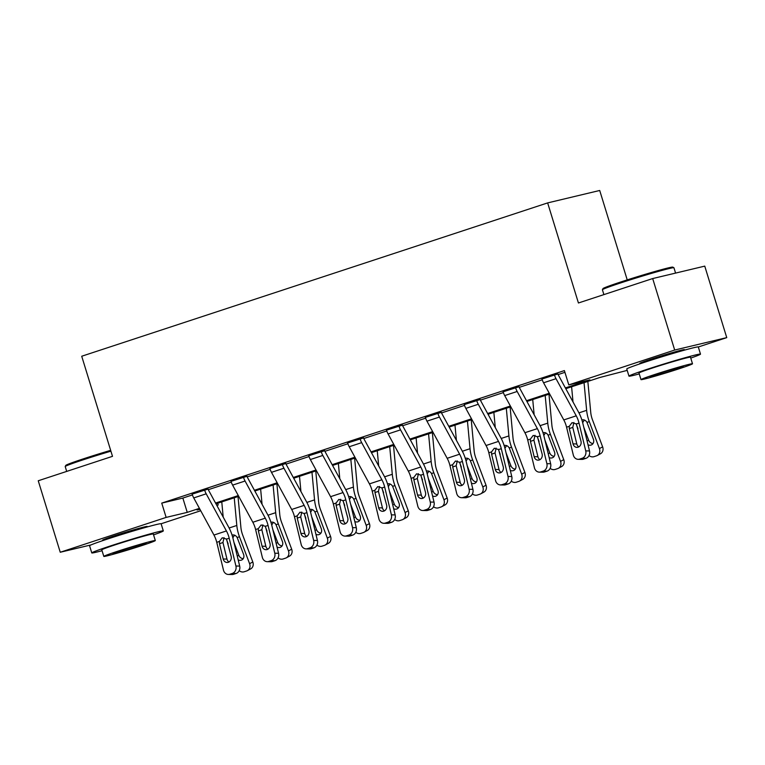 <?xml version="1.0" encoding="UTF-8"?>
<svg xmlns="http://www.w3.org/2000/svg" width="765" height="765" viewBox="0 0 765 765"><rect width="100%" height="100%" fill="white"/><g stroke="black" fill="none" stroke-linecap="round" stroke-linejoin="round"><path stroke-width="1.15" d="M105.331 539.755A23.352 0.822 -17.1 0 1 102.577 540.195A23.352 0.822 -17.1 0 1 113.918 535.949A23.352 0.822 -17.1 0 1 147.215 526.463A23.352 0.822 -17.1 0 1 144.69 527.649M642.533 362.973A23.352 0.822 -17.1 0 1 639.779 363.404A23.352 0.822 -17.1 0 1 651.12 359.158A23.352 0.822 -17.1 0 1 684.417 349.672A23.352 0.822 -17.1 0 1 681.892 350.858M627.223 279.894L599.712 190.475L547.644 202.907L81.712 356.241L112.503 456.332L38.25 480.764L60.244 552.254L166.139 517.408L187.243 512.368L199.426 508.362M547.644 202.907L578.436 302.988L652.688 278.556L704.756 266.124L726.75 337.623L698.302 346.985A37.418 1.329 162.9 0 0 644.943 362.17A37.418 1.329 162.9 0 0 626.765 368.979L628.964 376.122A37.418 1.329 162.9 0 0 639.253 373.922M627.195 370.384L599.75 377.508L565.784 388.687M217.671 503.246L218.207 504.977L216.839 505.426M200.717 510.733L161.109 523.767M565.373 387.922L589.892 379.861L568.787 384.891L564.388 370.595L161.74 503.112L182.845 498.072L192.417 494.917M208.31 489.686L231.288 482.132M247.181 476.901L270.16 469.337M286.053 464.106L309.022 456.542M324.924 451.312L347.893 443.757M363.786 438.527L386.765 430.963M402.658 425.732L425.636 418.168M441.529 412.937L464.498 405.374M480.401 400.143L503.37 392.588M519.272 387.358L542.242 379.794M558.134 374.563L564.924 372.335M557.924 373.961L541.983 379.01M519.053 386.755L503.112 391.804M480.191 399.55L464.24 404.589M441.319 412.335L425.369 417.384M402.447 425.13L386.507 430.179M363.576 437.924L347.635 442.964M324.704 450.719L308.764 455.758M285.842 463.504L269.892 468.553M246.971 476.299L231.03 481.348M208.099 489.093L192.158 494.133M652.688 278.556L674.682 350.045L726.75 337.623M91.045 544.91L60.244 552.254M161.74 503.112L166.139 517.408M568.787 384.891L674.682 350.045M215.548 503.054L238.298 495.567M254.42 490.26L277.169 482.772M293.291 477.465L316.041 469.987M332.163 464.68L354.903 457.193M371.025 451.886L393.774 444.398M409.897 439.091L432.646 431.603M448.768 426.306L471.517 418.818M487.64 413.511L510.379 406.024M526.502 400.717L549.251 393.229M199.837 509.117L197.102 510.016L199.961 509.337M216.782 505.321L218.207 504.977M549.662 393.985L526.913 401.472M510.791 406.779L488.051 414.267M471.928 419.574L449.179 427.061M433.057 432.368L410.308 439.846M394.185 445.154L371.436 452.641M355.314 457.948L332.574 465.436M316.452 470.743L293.703 478.23M277.58 483.528L254.831 491.015M238.709 496.322L215.96 503.81M182.845 498.072L187.243 512.368M554.405 374.802L554.424 374.86A10.481 5.049 71.8 0 0 556.021 378.685L576.246 415.825A14.965 7.21 -108.2 0 1 579.019 423.093L585.741 450.891L589.509 450.948A5.986 5.173 91 0 1 585.923 458.35L582.155 458.283A5.986 5.173 -89 0 0 585.741 450.891M557.895 373.856L557.943 374.018A2.993 1.444 71.8 0 0 558.402 375.118L578.617 412.249A22.453 10.825 -108.2 0 1 582.787 423.16L589.509 450.948M541.945 378.905L541.964 378.962A10.481 5.049 71.8 0 0 543.571 382.787L563.786 419.928A14.965 7.21 -108.2 0 1 566.569 427.195L573.291 454.984A5.986 5.173 -89 0 0 578.168 459.335A5.986 5.173 -89 0 0 579.66 459.105L582.155 458.283M573.865 422.51L572.784 427.396L569.323 428.601L573.023 443.882L576.791 443.949L572.784 427.396M579.66 459.105L583.427 459.172L585.923 458.35M583.427 459.172A5.986 5.173 91 0 1 581.935 459.392L578.168 459.335M576.791 443.949A4.791 4.141 -89 0 0 578.818 446.865M569.323 428.601L569.246 426.315L572.077 422.643L576.341 423.982L580.998 441.262A4.791 4.141 91 0 1 578.12 447.181A4.791 4.141 91 0 1 576.925 447.362A4.791 4.141 91 0 1 573.023 443.882M576.15 423.753A22.453 10.825 71.8 0 0 576.829 425.713L577.967 428.725M571.598 386.774L573.014 401.96M584.049 382.672L586.64 410.336A22.453 10.825 71.8 0 0 589.289 421.611L599.416 448.586L602.629 446.856A5.986 5.231 61.7 0 1 600.487 453.769L597.274 455.5A5.986 5.231 -118.3 0 0 599.416 448.586M587.845 381.419L590.733 412.364A14.965 7.21 71.8 0 0 592.502 419.88L602.629 446.856M581.84 419.937C583.944 419.43 585.655 420.243 586.975 422.366L593.401 439.263A4.791 4.179 61.7 0 1 591.68 444.79A4.791 4.179 61.7 0 1 591.087 445.048A4.791 4.179 61.7 0 1 588.017 444.79M597.274 455.5A5.986 5.231 -118.3 0 1 596.528 455.816L594.042 456.638A5.986 5.231 -118.3 0 1 589.012 455.558M583.752 427.147L588.639 440.152A4.791 4.179 -118.3 0 0 593.057 443.509M584.374 420.023L582.825 422.423M602.409 289.715L603.002 288.587A36.529 1.291 -17.1 0 1 620.731 281.998A36.529 1.291 -17.1 0 1 672.779 267.128L673.898 267.721A37.418 1.329 162.9 0 0 620.578 282.954A37.418 1.329 162.9 0 0 602.409 289.715A37.418 1.329 162.9 0 0 602.399 289.763L603.891 294.611M675.572 273.095L673.936 267.76A37.418 1.329 162.9 0 0 673.898 267.721M690.757 358.077A37.418 1.329 162.9 0 0 700.501 354.118A37.418 1.329 162.9 0 0 647.142 369.323A37.418 1.329 162.9 0 0 628.964 376.122M641.003 379.622L638.976 373.043A26.947 0.956 -17.1 0 1 652.067 368.147A26.947 0.956 -17.1 0 1 690.489 357.198L692.507 363.777A26.947 0.956 162.9 0 0 654.094 374.716A26.947 0.956 162.9 0 0 641.003 379.622A26.947 0.956 162.9 0 0 679.425 368.673A26.947 0.956 162.9 0 0 692.507 363.777M658.598 373.645A17.366 0.612 162.9 0 0 650.164 376.801A17.366 0.612 162.9 0 0 674.921 369.753A17.366 0.612 162.9 0 0 683.355 366.588A17.366 0.612 162.9 0 0 658.598 373.645M110.915 451.168A37.418 1.329 162.9 0 0 83.375 459.746A37.418 1.329 162.9 0 0 65.207 466.507L65.809 465.378A36.529 1.291 -17.1 0 1 83.538 458.79A36.529 1.291 -17.1 0 1 110.657 450.336M153.564 534.869A37.418 1.329 162.9 0 0 163.308 530.91A37.418 1.329 162.9 0 0 109.95 546.105A37.418 1.329 162.9 0 0 91.771 552.913A37.418 1.329 162.9 0 0 102.061 550.714M163.308 530.91L161.109 523.757A37.418 1.329 162.9 0 0 107.75 538.962A37.418 1.329 162.9 0 0 89.572 545.77L91.771 552.913M103.811 556.413L101.783 549.834A26.947 0.956 -17.1 0 1 114.874 544.938A26.947 0.956 -17.1 0 1 153.287 533.989L155.314 540.568A26.947 0.956 162.9 0 0 116.892 551.508A26.947 0.956 162.9 0 0 103.811 556.413A26.947 0.956 162.9 0 0 142.223 545.464A26.947 0.956 162.9 0 0 155.314 540.568M121.396 550.437A17.366 0.612 162.9 0 0 112.962 553.592A17.366 0.612 162.9 0 0 137.729 546.545A17.366 0.612 162.9 0 0 146.163 543.38A17.366 0.612 162.9 0 0 121.396 550.437M65.207 466.507A37.418 1.329 162.9 0 0 65.207 466.554L66.698 471.403M515.534 387.597L515.553 387.654A10.481 5.049 71.8 0 0 517.159 391.479L537.374 428.62A14.965 7.21 -108.2 0 1 540.157 435.887L546.879 463.676L550.637 463.743A5.986 5.173 91 0 1 547.052 471.144L543.284 471.077A5.986 5.173 -89 0 0 546.879 463.676M519.024 386.65L519.072 386.813A2.993 1.444 71.8 0 0 519.531 387.903L539.746 425.044A22.453 10.825 -108.2 0 1 543.925 435.954L550.637 463.743M503.083 391.699L503.093 391.757A10.481 5.049 71.8 0 0 504.699 395.582L524.914 432.713A14.965 7.21 -108.2 0 1 527.697 439.99L534.419 467.778A5.986 5.173 -89 0 0 539.296 472.129A5.986 5.173 -89 0 0 540.798 471.9L543.284 471.077M535.003 435.304L533.913 440.181L530.461 441.386L534.152 456.676L537.919 456.743L533.913 440.181M540.798 471.9L544.556 471.957L547.052 471.144M544.556 471.957A5.986 5.173 91 0 1 543.064 472.187L539.296 472.129M537.919 456.743A4.791 4.141 -89 0 0 539.947 459.66M530.461 441.386L530.384 439.11L533.205 435.438L537.47 436.777L542.127 454.047A4.791 4.141 91 0 1 539.258 459.966A4.791 4.141 91 0 1 538.063 460.157A4.791 4.141 91 0 1 534.152 456.676M476.672 400.391L476.681 400.449A10.481 5.049 71.8 0 0 478.288 404.274L498.503 441.405A14.965 7.21 -108.2 0 1 501.285 448.682L508.008 476.471L511.775 476.538A5.986 5.173 91 0 1 508.18 483.929L504.412 483.872A5.986 5.173 -89 0 0 508.008 476.471M480.152 399.445L480.2 399.607A2.993 1.444 71.8 0 0 480.659 400.697L500.874 437.838A22.453 10.825 -108.2 0 1 505.053 448.749L511.775 476.538M464.212 404.484L464.231 404.542A10.481 5.049 71.8 0 0 465.828 408.376L486.043 445.507A14.965 7.21 -108.2 0 1 488.825 452.784L495.548 480.573A5.986 5.173 -89 0 0 500.434 484.914A5.986 5.173 -89 0 0 501.926 484.685L504.412 483.872M496.131 448.099L495.051 452.976L491.589 454.18L495.28 469.471L499.048 469.528L495.051 452.976M501.926 484.685L505.694 484.752L508.18 483.929M505.694 484.752A5.986 5.173 91 0 1 504.202 484.981L500.434 484.914M499.048 469.528A4.791 4.141 -89 0 0 501.085 472.454M491.589 454.18L491.513 451.895L494.333 448.233L498.598 449.562L503.255 466.841A4.791 4.141 91 0 1 500.387 472.76A4.791 4.141 91 0 1 499.191 472.942A4.791 4.141 91 0 1 495.28 469.471M537.279 436.547A22.453 10.825 71.8 0 0 537.958 438.498L539.096 441.52M532.727 399.56L534.142 414.754M545.187 395.467L547.769 423.131A22.453 10.825 71.8 0 0 550.418 434.405L560.544 461.381L563.757 459.65A5.986 5.231 61.7 0 1 561.615 466.564L558.402 468.295A5.986 5.231 -118.3 0 0 560.544 461.381M548.974 394.214L551.871 425.158A14.965 7.21 71.8 0 0 553.631 432.674L563.757 459.65M542.968 432.732C545.072 432.225 546.784 433.038 548.103 435.161L554.529 452.058A4.791 4.179 61.7 0 1 552.808 457.585A4.791 4.179 61.7 0 1 552.215 457.833A4.791 4.179 61.7 0 1 549.155 457.585M558.402 468.295A5.986 5.231 -118.3 0 1 557.666 468.61L555.17 469.433A5.986 5.231 -118.3 0 1 550.14 468.343M544.881 439.942L549.767 452.947A4.791 4.179 -118.3 0 0 554.185 456.294M545.502 432.808L543.963 435.218M498.407 449.342A22.453 10.825 71.8 0 0 499.096 451.293L500.224 454.314M493.855 412.354L495.271 427.539M506.315 408.252L508.897 435.926A22.453 10.825 71.8 0 0 511.546 447.19L521.673 474.166L524.895 472.445A5.986 5.231 61.7 0 1 522.744 479.359L519.531 481.08A5.986 5.231 -118.3 0 0 521.673 474.166M510.112 407.009L512.999 437.953A14.965 7.21 71.8 0 0 514.769 445.459L524.895 472.445M504.106 445.526C506.201 445.02 507.912 445.832 509.241 447.955L515.658 464.843A4.791 4.179 61.7 0 1 513.937 470.379A4.791 4.179 61.7 0 1 513.353 470.628A4.791 4.179 61.7 0 1 510.284 470.379M519.531 481.08A5.986 5.231 -118.3 0 1 518.794 481.395L516.298 482.218A5.986 5.231 -118.3 0 1 511.269 481.137M506.019 452.727L510.896 465.742A4.791 4.179 -118.3 0 0 515.323 469.088M506.64 445.603L505.091 448.003M437.8 413.176L437.819 413.234A10.481 5.049 71.8 0 0 439.416 417.059L459.631 454.2A14.965 7.21 -108.2 0 1 462.414 461.477L469.136 489.265L472.904 489.323A5.986 5.173 91 0 1 469.308 496.724L465.55 496.657A5.986 5.173 -89 0 0 469.136 489.265M441.281 412.239L441.338 412.392A2.993 1.444 71.8 0 0 441.788 413.492L462.012 450.623A22.453 10.825 -108.2 0 1 466.181 461.534L472.904 489.323M425.34 417.279L425.359 417.336A10.481 5.049 71.8 0 0 426.956 421.161L447.171 458.302A14.965 7.21 -108.2 0 1 449.954 465.569L456.676 493.358A5.986 5.173 -89 0 0 461.563 497.709A5.986 5.173 -89 0 0 463.055 497.48L465.55 496.657M457.26 460.884L456.179 465.77L452.717 466.975L456.418 482.256L460.176 482.323L456.179 465.77M463.055 497.48L466.822 497.546L469.308 496.724M466.822 497.546A5.986 5.173 91 0 1 465.33 497.776L461.563 497.709M460.176 482.323A4.791 4.141 -89 0 0 462.213 485.24M452.717 466.975L452.641 464.69L455.471 461.018L459.736 462.356L464.384 479.636A4.791 4.141 91 0 1 461.515 485.555A4.791 4.141 91 0 1 460.32 485.737A4.791 4.141 91 0 1 456.418 482.256M398.928 425.971L398.947 426.029A10.481 5.049 71.8 0 0 400.544 429.853L420.769 466.994A14.965 7.21 -108.2 0 1 423.542 474.262L430.265 502.05L434.032 502.117A5.986 5.173 91 0 1 430.446 509.519L426.679 509.452A5.986 5.173 -89 0 0 430.265 502.05M402.419 425.024L402.466 425.187A2.993 1.444 71.8 0 0 402.926 426.287L423.141 463.418A22.453 10.825 -108.2 0 1 427.31 474.329L434.032 502.117M386.468 430.073L386.488 430.131A10.481 5.049 71.8 0 0 388.084 433.956L408.309 471.097A14.965 7.21 -108.2 0 1 411.092 478.364L417.805 506.153A5.986 5.173 -89 0 0 422.691 510.504A5.986 5.173 -89 0 0 424.183 510.274L426.679 509.452M418.388 473.678L417.308 478.565L413.846 479.77L417.547 495.051L421.314 495.118L417.308 478.565M424.183 510.274L427.951 510.331L430.446 509.519M427.951 510.331A5.986 5.173 91 0 1 426.459 510.561L422.691 510.504M421.314 495.118A4.791 4.141 -89 0 0 423.341 498.034M413.846 479.77L413.769 477.484L416.6 473.812L420.865 475.151L425.522 492.431A4.791 4.141 91 0 1 422.643 498.35A4.791 4.141 91 0 1 421.448 498.531A4.791 4.141 91 0 1 417.547 495.051M360.057 438.766L360.076 438.823A10.481 5.049 71.8 0 0 361.673 442.648L381.898 479.779A14.965 7.21 -108.2 0 1 384.68 487.056L391.403 514.845L395.161 514.912A5.986 5.173 91 0 1 391.575 522.304L387.807 522.246A5.986 5.173 -89 0 0 391.403 514.845M363.547 437.819L363.595 437.982A2.993 1.444 71.8 0 0 364.054 439.072L384.269 476.213A22.453 10.825 -108.2 0 1 388.438 487.123L395.161 514.912M347.606 442.859L347.616 442.916A10.481 5.049 71.8 0 0 349.223 446.75L369.438 483.882A14.965 7.21 -108.2 0 1 372.22 491.159L378.943 518.947A5.986 5.173 -89 0 0 383.82 523.289A5.986 5.173 -89 0 0 385.311 523.069L387.807 522.246M379.526 486.473L378.436 491.35L374.974 492.555L378.675 507.845L382.443 507.903L378.436 491.35M385.311 523.069L389.079 523.126L391.575 522.304M389.079 523.126A5.986 5.173 91 0 1 387.587 523.356L383.82 523.289M382.443 507.903A4.791 4.141 -89 0 0 384.47 510.829M374.974 492.555L374.898 490.269L377.728 486.607L381.993 487.936L386.65 505.216A4.791 4.141 91 0 1 383.772 511.135A4.791 4.141 91 0 1 382.586 511.316A4.791 4.141 91 0 1 378.675 507.845M459.536 462.127A22.453 10.825 71.8 0 0 460.224 464.087L461.352 467.109M454.984 425.149L456.409 440.334M467.444 421.046L470.026 448.711A22.453 10.825 71.8 0 0 472.684 459.985L482.811 486.961L486.024 485.23A5.986 5.231 61.7 0 1 483.872 492.144L480.659 493.874A5.986 5.231 -118.3 0 0 482.811 486.961M471.24 419.794L474.128 450.738A14.965 7.21 71.8 0 0 475.897 458.254L486.024 485.23M465.235 458.321C467.329 457.814 469.041 458.618 470.37 460.75L476.786 477.637A4.791 4.179 61.7 0 1 475.075 483.164A4.791 4.179 61.7 0 1 474.482 483.423A4.791 4.179 61.7 0 1 471.412 483.164M480.659 493.874A5.986 5.231 -118.3 0 1 479.923 494.19L477.427 495.012A5.986 5.231 -118.3 0 1 472.407 493.932M467.147 465.522L472.034 478.536A4.791 4.179 -118.3 0 0 476.452 481.883M467.769 458.398L466.22 460.798M420.674 474.922A22.453 10.825 71.8 0 0 421.352 476.882L422.49 479.894M416.122 437.934L417.537 453.129M428.572 433.841L431.164 461.505A22.453 10.825 71.8 0 0 433.812 472.78L443.939 499.755L447.152 498.025A5.986 5.231 61.7 0 1 445.01 504.938L441.788 506.669A5.986 5.231 -118.3 0 0 443.939 499.755M432.368 432.588L435.256 463.533A14.965 7.21 71.8 0 0 437.025 471.049L447.152 498.025M426.363 471.106C428.467 470.599 430.179 471.412 431.498 473.535L437.915 490.432A4.791 4.179 61.7 0 1 436.203 495.959A4.791 4.179 61.7 0 1 435.61 496.217A4.791 4.179 61.7 0 1 432.541 495.959M441.788 506.669A5.986 5.231 -118.3 0 1 441.051 506.985L438.565 507.807A5.986 5.231 -118.3 0 1 433.535 506.726M428.276 478.316L433.162 491.321A4.791 4.179 -118.3 0 0 437.58 494.668M428.897 471.192L427.348 473.592M381.802 487.716A22.453 10.825 71.8 0 0 382.481 489.667L383.619 492.689M377.25 450.728L378.665 465.914M389.71 446.626L392.292 474.3A22.453 10.825 71.8 0 0 394.941 485.565L405.068 512.55L408.281 510.819A5.986 5.231 61.7 0 1 406.139 517.733L402.926 519.454A5.986 5.231 -118.3 0 0 405.068 512.55M393.497 445.383L396.394 476.327A14.965 7.21 71.8 0 0 398.154 483.843L408.281 510.819M387.492 483.901C389.595 483.394 391.307 484.207 392.627 486.33L399.053 503.217A4.791 4.179 61.7 0 1 397.331 508.754A4.791 4.179 61.7 0 1 396.739 509.002A4.791 4.179 61.7 0 1 393.679 508.754M402.926 519.454A5.986 5.231 -118.3 0 1 402.18 519.779L399.693 520.592A5.986 5.231 -118.3 0 1 394.664 519.511M389.404 491.101L394.291 504.116A4.791 4.179 -118.3 0 0 398.708 507.463M390.026 483.977L388.486 486.387M321.195 451.551L321.204 451.608A10.481 5.049 71.8 0 0 322.811 455.443L343.026 492.574A14.965 7.21 -108.2 0 1 345.809 499.851L352.531 527.64L356.299 527.697A5.986 5.173 91 0 1 352.703 535.098L348.936 535.041A5.986 5.173 -89 0 0 352.531 527.64M324.676 450.614L324.723 450.776A2.993 1.444 71.8 0 0 325.182 451.866L345.397 489.007A22.453 10.825 -108.2 0 1 349.576 499.908L356.299 527.697M308.735 455.653L308.754 455.711A10.481 5.049 71.8 0 0 310.351 459.536L330.566 496.676A14.965 7.21 -108.2 0 1 333.349 503.953L340.071 531.742A5.986 5.173 -89 0 0 344.958 536.083A5.986 5.173 -89 0 0 346.449 535.854L348.936 535.041M340.655 499.268L339.564 504.145L336.112 505.349L339.803 520.63L343.571 520.697L339.564 504.145M346.449 535.854L350.217 535.921L352.703 535.098M350.217 535.921A5.986 5.173 91 0 1 348.716 536.15L344.958 536.083M343.571 520.697A4.791 4.141 -89 0 0 345.608 523.623M336.112 505.349L336.036 503.064L338.857 499.402L343.122 500.731L347.779 518.01A4.791 4.141 91 0 1 344.91 523.929A4.791 4.141 91 0 1 343.714 524.111A4.791 4.141 91 0 1 339.803 520.63M342.93 500.511A22.453 10.825 71.8 0 0 343.619 502.462L344.747 505.483M338.379 463.523L339.794 478.708M350.839 459.421L353.42 487.085A22.453 10.825 71.8 0 0 356.069 498.359L366.196 525.335L369.418 523.604A5.986 5.231 61.7 0 1 367.267 530.518L364.054 532.249A5.986 5.231 -118.3 0 0 366.196 525.335M354.625 458.178L357.523 489.122A14.965 7.21 71.8 0 0 359.292 496.628L369.418 523.604M348.62 496.695C350.724 496.189 352.435 496.992 353.765 499.124L360.181 516.012A4.791 4.179 61.7 0 1 358.46 521.548A4.791 4.179 61.7 0 1 357.877 521.797A4.791 4.179 61.7 0 1 354.807 521.539M364.054 532.249A5.986 5.231 -118.3 0 1 363.318 532.564L360.822 533.387A5.986 5.231 -118.3 0 1 355.792 532.306M350.542 503.896L355.419 516.91A4.791 4.179 -118.3 0 0 359.846 520.257M351.154 496.772L349.615 499.172M282.323 464.345L282.342 464.403A10.481 5.049 71.8 0 0 283.939 468.228L304.154 505.369A14.965 7.21 -108.2 0 1 306.937 512.636L313.66 540.434L317.427 540.492A5.986 5.173 91 0 1 313.832 547.893L310.064 547.826A5.986 5.173 -89 0 0 313.66 540.434M285.804 463.399L285.861 463.561A2.993 1.444 71.8 0 0 286.311 464.661L306.536 501.792A22.453 10.825 -108.2 0 1 310.705 512.703L317.427 540.492M269.863 468.448L269.882 468.505A10.481 5.049 71.8 0 0 271.479 472.33L291.695 509.471A14.965 7.21 -108.2 0 1 294.477 516.738L301.2 544.527A5.986 5.173 -89 0 0 306.086 548.878A5.986 5.173 -89 0 0 307.578 548.648L310.064 547.826M301.783 512.053L300.702 516.939L297.241 518.144L300.932 533.425L304.7 533.492L300.702 516.939M307.578 548.648L311.345 548.715L313.832 547.893M311.345 548.715A5.986 5.173 91 0 1 309.854 548.935L306.086 548.878M304.7 533.492A4.791 4.141 -89 0 0 306.736 536.408M297.241 518.144L297.164 515.859L299.985 512.187L304.25 513.525L308.907 530.805A4.791 4.141 91 0 1 306.038 536.724A4.791 4.141 91 0 1 304.843 536.906A4.791 4.141 91 0 1 300.932 533.425M304.059 513.296A22.453 10.825 71.8 0 0 304.747 515.256L305.876 518.268M299.507 476.318L300.932 491.503M311.967 472.215L314.549 499.88A22.453 10.825 71.8 0 0 317.207 511.154L327.334 538.13L330.547 536.399A5.986 5.231 61.7 0 1 328.395 543.313L325.182 545.043A5.986 5.231 -118.3 0 0 327.334 538.13M315.763 470.963L318.651 501.907A14.965 7.21 71.8 0 0 320.42 509.423L330.547 536.399M309.758 509.48C311.852 508.974 313.564 509.786 314.893 511.909L321.31 528.806A4.791 4.179 61.7 0 1 319.588 534.333A4.791 4.179 61.7 0 1 319.005 534.592A4.791 4.179 61.7 0 1 315.935 534.333M325.182 545.043A5.986 5.231 -118.3 0 1 324.446 545.359L321.95 546.181A5.986 5.231 -118.3 0 1 316.93 545.101M311.671 516.691L316.557 529.696A4.791 4.179 -118.3 0 0 320.975 533.052M312.292 509.567L310.743 511.967M243.452 477.14L243.471 477.197A10.481 5.049 71.8 0 0 245.068 481.022L265.283 518.163A14.965 7.21 -108.2 0 1 268.066 525.431L274.788 553.219L278.556 553.286A5.986 5.173 91 0 1 274.97 560.688L271.202 560.621A5.986 5.173 -89 0 0 274.788 553.219M246.942 476.193L246.99 476.356A2.993 1.444 71.8 0 0 247.449 477.446L267.664 514.587A22.453 10.825 -108.2 0 1 271.833 525.498L278.556 553.286M230.992 481.242L231.011 481.3A10.481 5.049 71.8 0 0 232.608 485.125L252.832 522.256A14.965 7.21 -108.2 0 1 255.606 529.533L262.328 557.322A5.986 5.173 -89 0 0 267.214 561.673A5.986 5.173 -89 0 0 268.706 561.443L271.202 560.621M262.911 524.847L261.831 529.724L258.369 530.929L262.07 546.22L265.838 546.287L261.831 529.724M268.706 561.443L272.474 561.5L274.97 560.688M272.474 561.5A5.986 5.173 91 0 1 270.982 561.73L267.214 561.673M265.838 546.287A4.791 4.141 -89 0 0 267.865 549.203M258.369 530.929L258.293 528.653L261.123 524.981L265.388 526.32L270.045 543.599A4.791 4.141 91 0 1 267.167 549.509A4.791 4.141 91 0 1 265.971 549.7A4.791 4.141 91 0 1 262.07 546.22M265.187 526.091A22.453 10.825 71.8 0 0 265.876 528.041L267.014 531.063M260.636 489.103L262.06 504.298M273.095 485.01L275.687 512.674A22.453 10.825 71.8 0 0 278.336 523.948L288.462 550.924L291.675 549.194A5.986 5.231 61.7 0 1 289.533 556.107L286.311 557.838A5.986 5.231 -118.3 0 0 288.462 550.924M276.892 483.757L279.78 514.702A14.965 7.21 71.8 0 0 281.549 522.218L291.675 549.194M270.887 522.275C272.981 521.768 274.702 522.581 276.022 524.704L282.438 541.601A4.791 4.179 61.7 0 1 280.726 547.128A4.791 4.179 61.7 0 1 280.133 547.377A4.791 4.179 61.7 0 1 277.064 547.128M286.311 557.838A5.986 5.231 -118.3 0 1 285.575 558.154L283.088 558.976A5.986 5.231 -118.3 0 1 278.058 557.886M272.799 529.485L277.685 542.49A4.791 4.179 -118.3 0 0 282.103 545.837M273.421 522.352L271.871 524.761M204.58 489.935L204.599 489.992A10.481 5.049 71.8 0 0 206.196 493.817L226.421 530.948A14.965 7.21 -108.2 0 1 229.204 538.225L235.916 566.014L239.684 566.081A5.986 5.173 91 0 1 236.098 573.473L232.331 573.415A5.986 5.173 -89 0 0 235.916 566.014M208.07 488.988L208.118 489.151A2.993 1.444 71.8 0 0 208.577 490.241L228.792 527.381A22.453 10.825 -108.2 0 1 232.962 538.292L239.684 566.081M192.12 494.027L192.139 494.085A10.481 5.049 71.8 0 0 193.746 497.919L213.961 535.051A14.965 7.21 -108.2 0 1 216.744 542.328L223.466 570.116A5.986 5.173 -89 0 0 228.343 574.458A5.986 5.173 -89 0 0 229.835 574.228L232.331 573.415M224.04 537.642L222.959 542.519L219.498 543.724L223.198 559.014L226.966 559.072L222.959 542.519M229.835 574.228L233.602 574.295L236.098 573.473M233.602 574.295A5.986 5.173 91 0 1 232.111 574.525L228.343 574.458M226.966 559.072A4.791 4.141 -89 0 0 228.993 561.998M219.498 543.724L219.421 541.438L222.252 537.776L226.517 539.105L231.173 556.385A4.791 4.141 91 0 1 228.295 562.304A4.791 4.141 91 0 1 227.1 562.485A4.791 4.141 91 0 1 223.198 559.014M226.325 538.885A22.453 10.825 71.8 0 0 227.004 540.836L228.142 543.858M221.773 501.897L223.189 517.083M234.233 497.795L236.815 525.469A22.453 10.825 71.8 0 0 239.464 536.734L249.591 563.709L252.804 561.988A5.986 5.231 61.7 0 1 250.662 568.902L247.449 570.623A5.986 5.231 -118.3 0 0 249.591 563.709M238.02 496.552L240.908 527.496A14.965 7.21 71.8 0 0 242.677 535.012L252.804 561.988M232.015 535.07C234.119 534.563 235.83 535.376 237.15 537.499L243.576 554.386A4.791 4.179 61.7 0 1 241.855 559.923A4.791 4.179 61.7 0 1 241.262 560.171A4.791 4.179 61.7 0 1 238.202 559.923M247.449 570.623A5.986 5.231 -118.3 0 1 246.703 570.939L244.217 571.761A5.986 5.231 -118.3 0 1 239.187 570.68M233.927 542.27L238.814 555.285A4.791 4.179 -118.3 0 0 243.232 558.632M234.549 535.146L233.009 537.546M541.964 378.962L554.424 374.86M576.341 423.982L579.019 423.093M566.569 427.195L569.246 426.315M563.786 419.928L576.246 415.825M543.571 382.787L556.021 378.685M589.289 421.611L586.975 422.366M586.64 410.336L578.942 412.87M587.099 440.984L588.639 440.152M503.093 391.757L515.553 387.654M537.47 436.777L540.157 435.887M527.697 439.99L530.384 439.11M524.914 432.713L537.374 428.62M504.699 395.582L517.159 391.479M464.231 404.542L476.681 400.449M498.598 449.562L501.285 448.682M488.825 452.784L491.513 451.895M486.043 445.507L498.503 441.405M465.828 408.376L478.288 404.274M550.418 434.405L548.103 435.161M547.769 423.131L540.08 425.665M548.228 453.779L549.767 452.947M511.546 447.19L509.241 447.955M508.897 435.926L501.209 438.45M509.366 466.564L510.896 465.742M425.359 417.336L437.819 413.234M459.736 462.356L462.414 461.477M449.954 465.569L452.641 464.69M447.171 458.302L459.631 454.2M426.956 421.161L439.416 417.059M386.488 430.131L398.947 426.029M420.865 475.151L423.542 474.262M411.092 478.364L413.769 477.484M408.309 471.097L420.769 466.994M388.084 433.956L400.544 429.853M347.616 442.916L360.076 438.823M381.993 487.936L384.68 487.056M372.22 491.159L374.898 490.269M369.438 483.882L381.898 479.779M349.223 446.75L361.673 442.648M472.684 459.985L470.37 460.75M470.026 448.711L462.337 451.245M470.494 479.359L472.034 478.536M433.812 472.78L431.498 473.535M431.164 461.505L423.466 464.039M431.623 492.153L433.162 491.321M394.941 485.565L392.627 486.33M392.292 474.3L384.604 476.825M392.751 504.948L394.291 504.116M308.754 455.711L321.204 451.608M343.122 500.731L345.809 499.851M333.349 503.953L336.036 503.064M330.566 496.676L343.026 492.574M310.351 459.536L322.811 455.443M356.069 498.359L353.765 499.124M353.42 487.085L345.732 489.619M353.889 517.733L355.419 516.91M269.882 468.505L282.342 464.403M304.25 513.525L306.937 512.636M294.477 516.738L297.164 515.859M291.695 509.471L304.154 505.369M271.479 472.33L283.939 468.228M317.207 511.154L314.893 511.909M314.549 499.88L306.861 502.414M315.017 530.528L316.557 529.696M231.011 481.3L243.471 477.197M265.388 526.32L268.066 525.431M255.606 529.533L258.293 528.653M252.832 522.256L265.283 518.163M232.608 485.125L245.068 481.022M278.336 523.948L276.022 524.704M275.687 512.674L267.989 515.208M276.146 543.322L277.685 542.49M192.139 494.085L204.599 489.992M226.517 539.105L229.204 538.225M216.744 542.328L219.421 541.438M213.961 535.051L226.421 530.948M193.746 497.919L206.196 493.817M239.464 536.734L237.15 537.499M236.815 525.469L229.118 527.993M237.274 556.107L238.814 555.285M700.501 354.118L698.302 346.966M681.663 350.925L681.433 350.169M642.753 362.897L642.514 362.141M144.47 527.716L144.241 526.961M105.551 539.688L105.321 538.933"/></g></svg>
